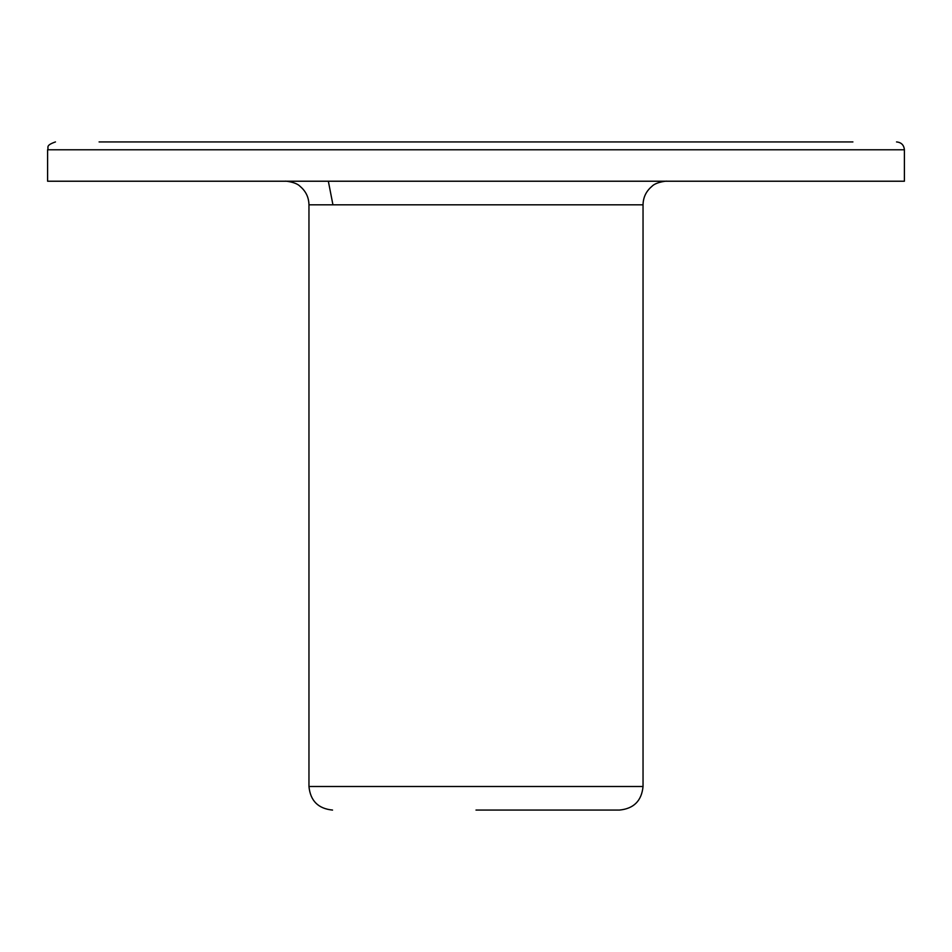 <?xml version="1.0" encoding="UTF-8"?>
<svg xmlns="http://www.w3.org/2000/svg" width="952" height="952" viewBox="0 0 952 952"><rect width="100%" height="100%" fill="white"/><g stroke="black" fill="none" stroke-linecap="round" stroke-linejoin="round"><path stroke-width="1.43" d="M99.091 141.931L852.909 141.931M755.448 141.931L524.731 141.931M427.269 141.931L196.552 141.931M904.4 149.785L47.6 149.785L47.6 181.225L904.4 181.225L904.4 149.785C903.936 145.013 901.318 142.395 896.534 141.931M476 810.069L619.454 810.069L476 810.069M643.04 204.811L643.04 786.495L308.96 786.495L308.96 204.811L643.04 204.811C643.195 197.338 646.146 191.209 651.87 186.402C656.047 181.761 668.352 180.797 666.614 181.225M47.6 149.785C49.111 147.465 44.708 145.668 55.466 141.931M332.938 204.811L328.345 181.225M308.96 204.811C308.805 197.338 305.854 191.209 300.13 186.402C295.965 181.761 283.625 180.797 285.386 181.225M643.04 786.495C641.636 800.811 633.782 808.676 619.454 810.069M308.96 786.495C310.364 800.811 318.218 808.676 332.545 810.069"/></g></svg>
